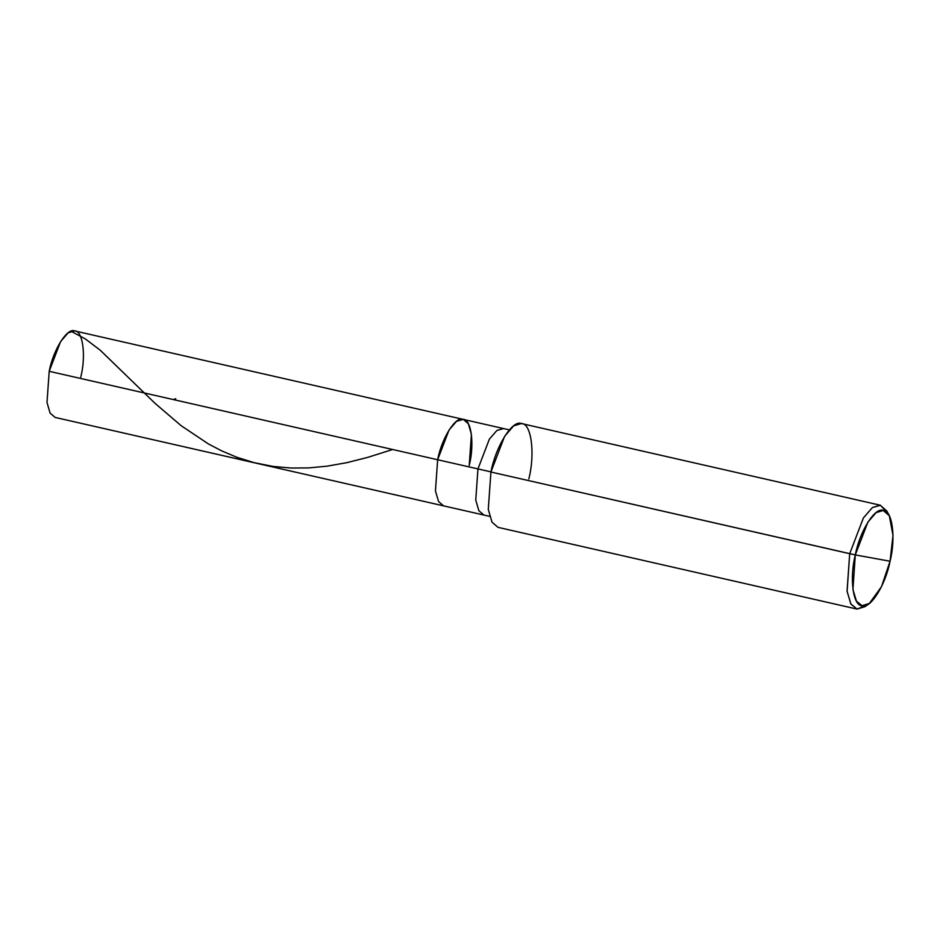 <?xml version="1.0" encoding="UTF-8"?>
<svg xmlns="http://www.w3.org/2000/svg" width="940" height="940" viewBox="0 0 940 940"><rect width="100%" height="100%" fill="white"/><g stroke="black" fill="none" stroke-linecap="round" stroke-linejoin="round"><path stroke-width="1.41" d="M469.224 465.5C474.677 444.221 471.269 418.829 463.032 419.334C455.653 415.974 441.694 438.193 437.652 459.742C441.694 438.193 455.653 415.974 463.032 419.334C471.269 418.829 474.677 444.221 469.224 465.5L471.422 434.351L468.32 423.681L463.279 419.381L456.546 421.32L449.062 429.98L437.652 459.742L435.443 490.892L438.557 501.561L443.586 505.861L438.557 501.561L435.443 490.892L437.652 459.742L49.197 371.312L477.955 468.919L475.757 500.08L478.871 510.737L483.9 515.038L478.871 510.737L475.757 500.08L477.955 468.919L490.95 471.88L437.652 459.742L449.062 429.98L456.546 421.32L463.032 419.334L503.593 428.57L496.861 430.497L489.364 439.156L477.955 468.919L489.364 439.156L496.861 430.497L503.346 428.511L509.339 429.874M489.658 516.354L55.143 417.43L50.114 413.13L47 402.461L49.197 371.312L60.606 341.549L68.103 332.877L74.589 330.904L463.279 419.381M80.781 377.069C86.233 355.778 82.826 330.387 74.589 330.904C67.198 327.543 53.239 349.762 49.197 371.312M856.834 609.038L498.059 527.364L492.02 522.205L488.283 509.398L490.927 472.021L855.306 554.905C859.759 531.206 875.116 506.754 883.236 510.455C892.295 509.891 896.043 537.821 890.051 561.239L855.306 554.905L852.933 589.498L856.469 601.177L862.121 605.689L869.371 603.433L881.497 586.666L890.051 561.239C885.598 584.938 870.24 609.379 862.121 605.689C853.062 606.253 849.314 578.323 855.306 554.905L890.051 561.239L893 535.459L889.334 515.755L883.236 510.455L876.104 512.629L867.867 522.158L855.306 554.905L849.701 553.695L847.058 591.084L850.794 603.88L857.127 609.096L867.268 604.737M869.371 603.433L865.035 606.629L857.127 609.096L850.97 604.185L847.105 591.436L849.701 553.695L490.927 472.021L504.615 436.301L513.604 425.902L521.383 423.529L880.463 505.262L872.379 507.577L863.39 517.975L849.701 553.695L863.39 517.975L872.379 507.577L880.157 505.203L886.808 510.984L889.334 515.755M528.821 478.93C535.365 453.386 531.276 422.918 521.383 423.529C512.523 419.498 495.78 446.159 490.927 472.021M888.006 513.651L880.463 505.262M71.088 331.256L85.423 338.988L100.275 350.256L154.959 403.272L181.103 425.656L208.28 443.856L221.84 450.941L236.809 457.251L254.2 462.68L273.046 466.416L291.224 468.038L308.531 467.92L326.85 466.205L346.989 462.633L367.681 457.392L392.626 449.496M173.277 399.559L175.78 398.701"/></g></svg>

